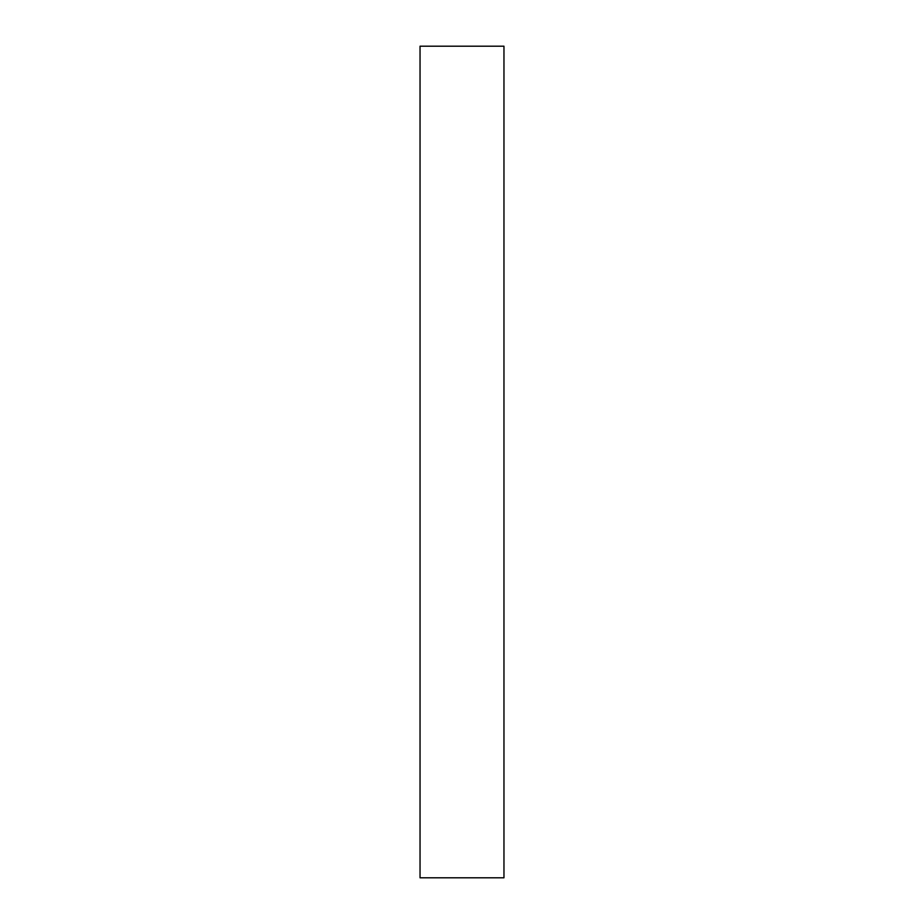 <?xml version="1.0" encoding="UTF-8"?>
<svg xmlns="http://www.w3.org/2000/svg" width="924" height="924" viewBox="0 0 924 924"><rect width="100%" height="100%" fill="white"/><g stroke="black" fill="none" stroke-linecap="round" stroke-linejoin="round"><path stroke-width="1.39" d="M503.961 877.8L420.039 877.8L503.961 877.8L503.961 46.2L420.039 46.2L503.961 46.2L503.961 877.8M420.039 46.2L420.039 877.8L420.039 46.2"/></g></svg>
